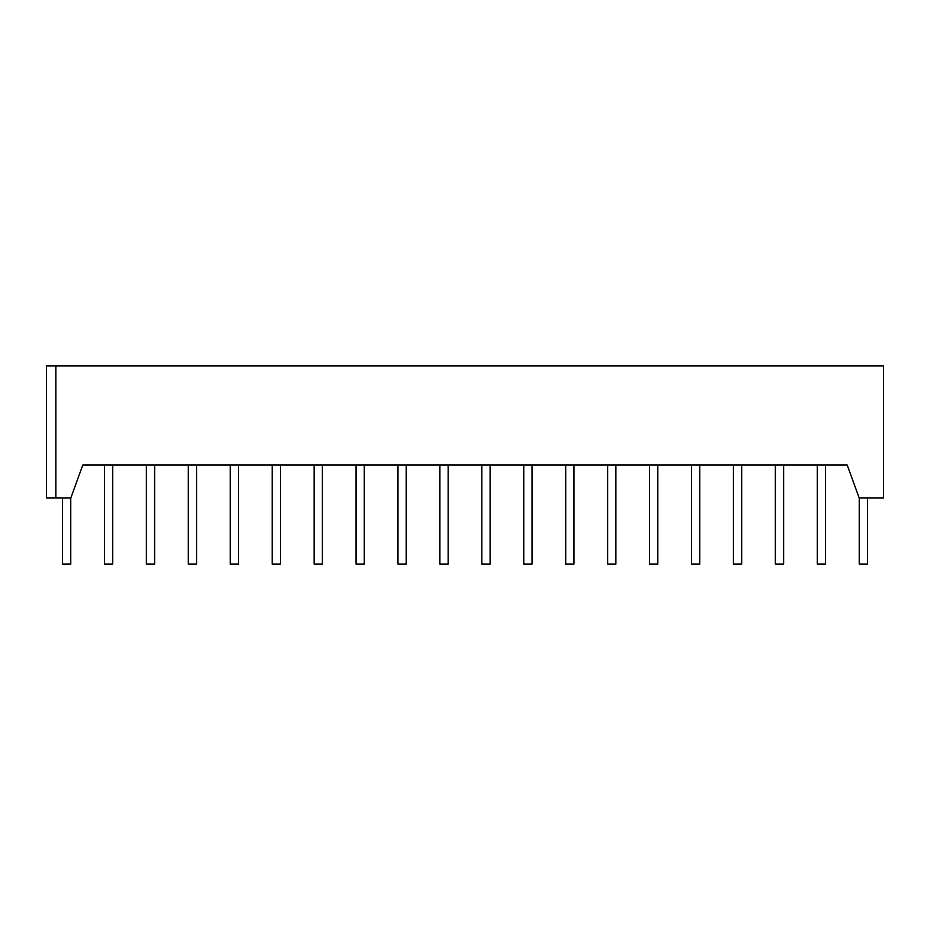 <?xml version="1.0" encoding="UTF-8"?>
<svg xmlns="http://www.w3.org/2000/svg" width="930" height="930" viewBox="0 0 930 930"><rect width="100%" height="100%" fill="white"/><g stroke="black" fill="none" stroke-linecap="round" stroke-linejoin="round"><path stroke-width="1.4" d="M82.817 465L847.184 465L859.204 498.015L883.5 498.015L883.5 365.943L46.5 365.943L46.5 498.015L70.796 498.015L82.817 465M55.835 498.015L55.835 365.943M322.361 465L322.361 564.057L314.108 564.057L314.108 465M280.43 465L280.43 564.057L272.176 564.057L272.176 465M364.293 465L364.293 564.057L356.039 564.057L356.039 465M406.224 465L406.224 564.057L397.97 564.057L397.97 465M448.155 465L448.155 564.057L439.902 564.057L439.902 465M490.098 465L490.098 564.057L481.845 564.057L481.845 465M532.03 465L532.03 564.057L523.776 564.057L523.776 465M573.961 465L573.961 564.057L565.707 564.057L565.707 465M615.893 465L615.893 564.057L607.639 564.057L607.639 465M657.824 465L657.824 564.057L649.57 564.057L649.57 465M146.382 465L146.382 564.057L154.636 564.057L154.636 465M112.704 465L112.704 564.057L104.451 564.057L104.451 465M699.755 465L699.755 564.057L691.502 564.057L691.502 465M741.687 465L741.687 564.057L733.433 564.057L733.433 465M783.618 465L783.618 564.057L775.364 564.057L775.364 465M825.549 465L825.549 564.057L817.296 564.057L817.296 465M238.499 465L238.499 564.057L230.245 564.057L230.245 465M188.313 465L188.313 564.057L196.567 564.057L196.567 465M62.519 498.015L62.519 564.057L70.773 564.057L70.773 498.015M859.227 498.015L859.227 564.057L867.481 564.057L867.481 498.015"/></g></svg>
